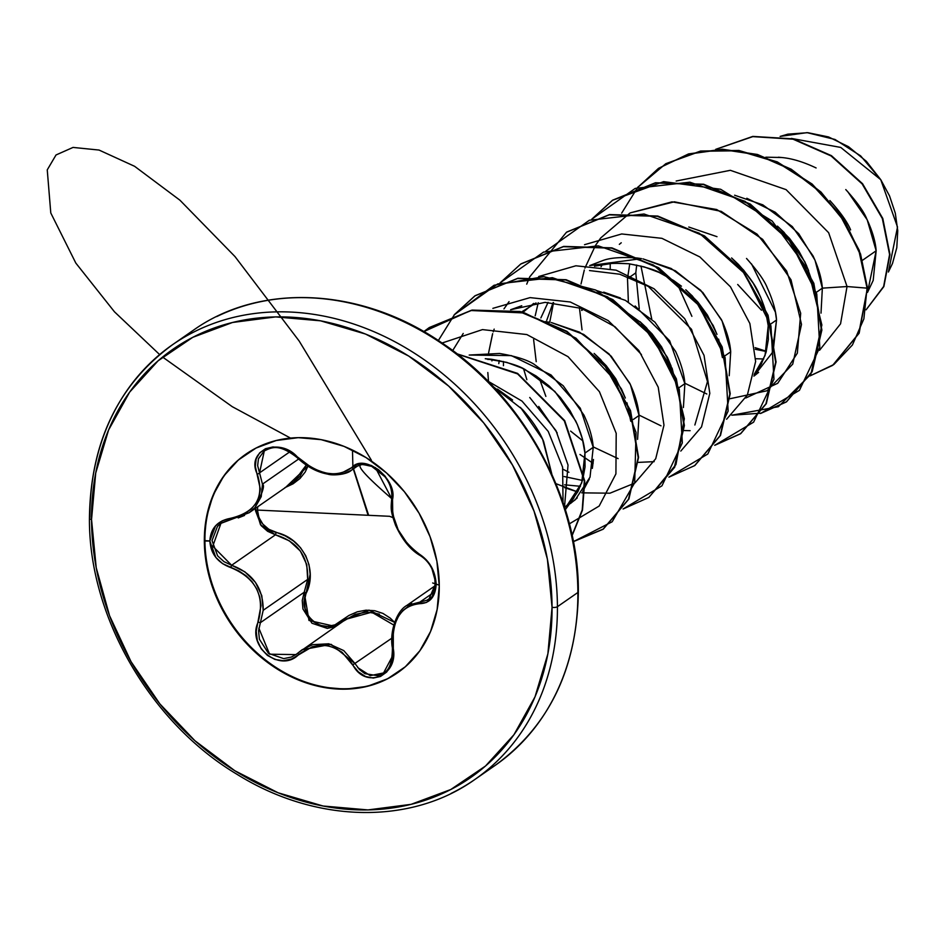 <?xml version="1.0" encoding="UTF-8"?>
<svg xmlns="http://www.w3.org/2000/svg" width="945" height="945" viewBox="0 0 945 945"><rect width="100%" height="100%" fill="white"/><g stroke="black" fill="none" stroke-linecap="round" stroke-linejoin="round"><path stroke-width="1.42" d="M398.152 672.379A133.056 109.159 55.2 0 1 273.188 665.611A133.056 109.159 55.2 0 1 204.923 540.611L204.333 541.024A133.056 109.159 55.2 0 1 257.796 447.162A133.056 109.159 55.2 0 1 377.551 465.542A133.056 109.159 55.2 0 1 439.271 585.817L436.885 561.236L430.081 536.748L419.107 513.277L404.401 491.743L386.517 472.949L366.152 457.64L344.074 446.394L321.146 439.649L298.242 437.665L276.247 440.5L256 448.072L238.282 460.061L223.764 476.032L213.027 495.357L206.459 517.305L204.333 541.024L206.719 565.594L213.523 590.082L224.485 613.553L239.191 635.099L257.075 653.881L277.44 669.19L299.518 680.435L322.446 687.18L345.35 689.177L367.345 686.33L387.604 678.77L405.322 666.768L419.828 650.798L430.577 631.473L437.133 609.525L439.271 585.817A133.056 109.159 55.2 0 1 385.808 679.668A133.056 109.159 55.2 0 1 266.041 661.287A133.056 109.159 55.2 0 1 204.333 541.024L209.825 541.001L215.814 557.385L222.524 563.622L238.731 570.874L245.983 575.67L252.102 581.777L256.804 589.066L259.804 597.157L260.985 605.615L256.201 631.177L257.312 640.486L261.245 648.872L267.4 655.393L275.03 659.468L283.358 660.72L291.544 659.019L312.452 646.675L320.119 645.293L327.903 645.789L335.357 648.187L342.137 652.333L358.415 671.93L365.561 676.525L373.251 678.049L380.54 676.455L386.67 672.049L391.065 665.339L393.297 656.988L393.297 630.847L395.329 623.027L398.577 616.116L402.877 610.553L408.016 606.56L413.804 604.257L426.349 602.485L431.57 598.528L436.177 584.152L431.428 566.905L426.148 559.676L413.556 549.907L407.732 544.131L398.188 529.861L392.742 514.21L392.435 492.203L389.872 483.887L385.064 476.115L378.638 469.771L371.326 465.483L363.908 463.617L357.127 464.349L351.823 467.562A1.984 1.477 45.4 0 0 354.127 468.011L356.395 466.251M391.832 490.774L392.045 492.121M293.919 481.631L299.86 476.445L306.263 465.094L293.919 481.631L249.137 512.733L255.02 507.548L249.137 512.733L231.194 519.478A1.984 0.614 82.4 0 0 231.348 519.384L222.016 522.656M298.596 459.046L262.462 484.135L261.222 496.668L255.02 507.548C262.556 493.006 265.037 485.198 262.462 484.135L298.596 459.046M296.836 653.952L291.438 657.035L283.689 658.63L268.498 653.361L259.402 639.257L258.576 630.823L260.383 622.684L304.219 592.231L307.668 579.403L263.194 610.305L307.668 579.403L306.759 564.543L300.356 551.029L289.3 540.812L275.456 534.811L231.619 565.264L244.897 571.843L255.445 582.344L261.8 595.716L263.194 610.305C263.289 588.109 252.764 573.095 231.619 565.264L223.906 561.613L217.622 555.849L212.034 540.599L217.456 526.389L221.165 523.211M420.69 555.495A1.984 1.039 -58.6 0 1 420.053 555.459A1.984 1.039 -58.6 0 1 419.757 554.42C400.184 539.855 391.076 521.664 392.435 499.881A1.984 1.299 -169.9 0 1 391.691 498.629A1.984 1.299 -169.9 0 1 391.962 498.121A1.984 1.299 10.1 0 0 391.691 498.629A1.984 1.299 10.1 0 0 392.435 499.881C398.01 479.54 364.215 452.608 351.823 467.562L341.239 473.221L334.495 473.965L327.029 473.244L319.245 471.071L311.519 467.562L290.162 451.462L281.575 447.871L272.999 446.938L265.45 448.71L259.639 452.879L256.142 458.963L255.315 466.334L260.312 488.955L259.213 496.125L256.296 502.799L251.677 508.575L245.617 513.206L238.412 516.513L230.474 518.332C217.563 520.73 210.688 528.29 209.825 541.001C210.841 553.947 217.822 562.807 230.757 567.579C256.154 578.151 265.261 596.342 258.103 622.176L260.383 622.684L304.219 592.231L307.668 579.403C308.542 556.57 297.805 541.709 275.456 534.811L260.513 524.782L255.552 508.28L255.445 510.465L261.21 525.668L267.624 531.314L275.456 534.811L276.141 532.496C302.459 537.929 318.028 569.233 306.381 592.869C295.478 614.309 325.033 637.84 341.44 620.83L342.102 621.975L341.44 620.83L369.011 610.116L394.62 622.377L390.238 618.124L382.961 613.435L374.728 610.718L365.998 610.186L357.269 611.817L348.953 615.455L335.014 624.834L327.679 626.441L320.19 625.366L313.397 621.68L308.153 615.786L305.081 608.438L304.491 600.5L310.137 574.265L309.015 564.779L305.743 555.731L300.463 547.663L293.493 540.977L285.236 535.886L268.841 529.318L262.864 524.132L258.895 517.458L257.477 510.076L389.635 516.301L392.955 517.636L389.635 516.301L257.477 510.076L257.737 506.756L257.477 510.076C258.469 521.321 264.695 528.798 276.141 532.496L275.456 534.811L231.619 565.264L212.767 546.198L220.941 523.365L231.194 519.478A1.984 0.614 -97.6 0 1 231.182 519.478A1.984 0.614 -97.6 0 1 230.474 518.332L222.264 520.801L215.625 525.763L209.825 541.001L204.923 540.611A133.056 109.159 -124.8 0 0 266.644 660.874A133.056 109.159 -124.8 0 0 386.399 679.254M432.668 582.97L436.177 584.152C435.314 571.111 429.833 561.2 419.757 554.42A1.984 1.039 121.4 0 0 420.053 555.459C410.484 549.907 402.322 539.855 395.577 525.314C390.108 509.875 391.041 508.505 391.691 498.617C392.411 490.727 390.155 483.427 384.922 476.717L371.586 466.275C363.482 465.223 341.936 455.443 391.691 498.617L375.342 467.527M484.69 772.124A264.777 217.232 -124.8 0 0 577.879 592.48L557.432 606.69A3.969 1.453 179.7 0 1 552.057 607.316A260.808 213.983 55.2 0 1 323.072 806.014A260.808 213.983 55.2 0 1 91.535 519.514A3.969 1.453 179.7 0 1 89.432 518.262A3.969 1.453 -0.3 0 0 91.535 519.514A260.808 213.983 55.2 0 1 320.532 320.816A260.808 213.983 55.2 0 1 552.057 607.316A3.969 1.453 -0.3 0 0 557.432 606.69A264.777 217.232 -124.8 0 0 434.617 367.345A264.777 217.232 -124.8 0 0 196.288 330.785A264.777 217.232 55.2 0 1 434.617 367.345A264.777 217.232 55.2 0 1 557.432 606.69L577.879 592.48A264.777 217.232 -124.8 0 0 455.065 353.146A264.777 217.232 -124.8 0 0 216.736 316.575A264.777 217.232 55.2 0 1 455.065 353.146A264.777 217.232 55.2 0 1 577.879 592.48A3.969 1.453 -0.3 0 0 578.352 591.794A3.969 1.453 179.7 0 1 577.879 592.48A264.777 217.232 55.2 0 1 521.097 743.431M89.432 518.262A3.969 1.453 179.7 0 1 89.893 517.553A264.777 217.232 55.2 0 1 196.288 330.785M520.459 407.366L542.619 439.283L551.845 474.189L543.659 441.61C539.418 431.274 532.342 420.56 522.443 409.445L493.113 386.576M564.673 507.548L575.304 499.728L590.034 477.142L593.236 447.304C592.55 437.795 589.456 427.057 583.951 415.103L563.208 385.749L533.712 364.002C526.412 359.596 515.025 356.088 499.527 353.465L469.192 355.048L511.292 355.603L551.053 374.964L580.301 408.216L593.236 447.304L584.931 453.068L593.236 447.363M485.257 358.71L491.211 359.218C507.867 362.242 519.266 365.75 525.42 369.767L554.928 391.525L575.67 420.879C581.199 432.928 584.282 443.666 584.931 453.068L581.742 482.883L567.024 505.481L564.649 507.465L571.17 501.299L578.021 491.424L582.699 479.847L585.049 466.913L584.931 453.068L582.344 438.752L577.3 424.411L569.929 410.532L560.409 397.55L548.998 385.879L536.004 375.921L521.77 367.995L506.697 362.36L485.269 358.71M816.102 167.95C803.415 161.902 791.922 158.429 781.598 157.508L765.793 157.189M829.864 200.541C840.566 212.401 847.476 222.181 850.618 229.907M847.511 191.351L867.215 219.831L876.157 250.779L867.522 292.383L873.192 280.405L876.157 250.779L862.513 260.265L876.157 250.779C875.483 241.542 872.329 230.863 866.695 218.756C863.836 211.55 856.867 201.828 845.775 189.567M821.004 313.149L822.351 288.154L816.693 292.088L822.351 288.154C821.689 278.704 818.583 267.955 813.043 255.894L792.3 226.576L762.804 204.841L734.608 195.213M636.694 265.037L635.796 272.881L627.504 278.633L629.736 263.868L627.504 278.633L635.796 272.881L639.257 308.767L635.796 272.881L636.694 265.037M777.428 226.127L784.043 232.375L804.786 261.73L808.636 270.731M773.341 349.792L776.53 319.989L768.226 325.753L765.639 311.425L760.595 297.096L753.224 283.216L743.703 270.223L731.595 257.95L738.222 264.21C748.912 276.058 755.835 285.851 758.965 293.564C764.564 305.885 767.659 316.61 768.226 325.753L776.53 319.989C775.916 310.763 772.833 300.037 767.269 287.812C764.576 280.771 757.666 270.979 746.526 258.457M716.995 236.675L688.775 227.036M621.243 242.782L619.329 244.353M602.355 264.482L601.044 266.773L602.355 264.482M583.549 309.169L581.683 310.468L581.837 308.542L581.683 310.468L583.549 309.169M730.698 351.823C730.036 342.35 726.941 331.612 721.425 319.611L700.658 290.245L671.163 268.498L642.954 258.871L675.321 270.742L702.856 292.548L722.086 320.981L730.698 351.823L725.039 355.757L730.698 351.823L729.221 375.708L730.698 351.823M589.715 265.592L641.49 258.623L636.977 257.973C621.515 256.922 610.139 257.772 602.851 260.548L589.704 265.592M553.085 302.719L546.718 320.39L553.168 302.554M540.871 317.922L548.076 302.353L540.871 317.922M594.547 266.313C600.654 263.667 612.041 262.804 628.685 263.738C645.329 266.75 656.74 270.258 662.882 274.274L681.451 286.193M685.775 289.784L692.39 296.033L713.144 325.399L716.983 334.376L707.403 315.039L697.882 302.057L685.763 289.772M718.625 339.149L722.405 357.576L718.625 339.149M683.4 407.531L684.877 383.646L679.219 387.58L684.877 383.646C684.204 374.185 681.121 363.459 675.616 351.469L654.885 322.127L625.401 300.368L597.122 290.706M523.117 312.216L533.653 303.428M499.232 360.517L498.795 363.612L499.232 360.517M491.92 360.907L492.274 359.36L491.92 360.907M521.711 311.874L536.051 302.955M671.151 366.199L661.583 346.874L652.062 333.88L639.942 321.607L646.569 327.868L667.324 357.222L671.163 366.199M639.056 415.481C638.383 405.984 635.288 395.258 629.795 383.304L609.041 353.926L579.498 332.156L551.301 322.529L583.679 334.4L611.202 356.206L630.433 384.639L639.056 415.481L633.398 419.415L639.056 415.481L637.58 439.366M549.836 322.28L545.277 321.631M594.145 353.454L600.748 359.691L621.491 389.056L625.33 398.034L615.75 378.697L606.241 365.715L594.133 353.442M761.481 310.22L737.702 284.48M763.749 358.982L755.693 358.734L763.749 358.982M691.882 316.315L676.868 282.968M775.42 312.252L776.53 319.989L772.207 352.816L753.897 376.11L758.622 372.377M768.226 325.753L765.037 355.556L754.264 374.208L761.316 364.108L765.993 352.52L768.344 339.598L768.226 325.753M628.366 301.939L627.504 278.633L628.366 301.939M582.888 440.913L570.615 431.097M545.867 396.392L539.394 378.461M564.094 476.528L582.522 480.438M580.454 486.297L564.614 484.82L580.454 486.297M564.508 507.028L566.35 506.059L564.508 507.028L568.028 465.058L555.967 430.601L529.743 397.479M780.121 136.411L787.894 134.155L807.88 132.69L828.564 136.954L848.527 146.711L866.341 161.3L880.775 179.715L889.552 195.934L895.305 213.204L897.75 230.663L896.793 247.696L892.505 263.466L888.394 272.042L897.514 227.036L880.775 179.715L840.743 147.432L791.39 138.431L840.743 147.432L880.775 179.715L860.623 155.866L834.99 139.458L807.006 132.643L780.133 136.411M781.598 157.508L778.349 157.224M746.833 198.273L775.219 212.235L798.749 233.746L814.992 260.135L822.351 288.154L847.039 286.536L828.659 232.73L786.098 189.638L730.343 170.313L676.159 181.038L730.343 170.313L786.098 189.638L828.659 232.73L847.039 286.536L840.554 323.828L819.551 350.288L840.554 323.828L847.039 286.536L867.061 288.142L863.872 318.867L852.425 344.972L833.903 364.475L809.936 375.945L832.604 365.396L858.781 333.408L867.451 287.871L859.159 333.136L832.793 365.266L859.111 333.254L867.451 287.871L860.541 253.981L844.688 221.13L820.992 192.059L791.178 169.19L757.465 154.484L722.382 149.204L688.562 153.917L658.523 168.328L637.745 187.37L665.823 163.698L700.611 151.035L738.919 150.468L777.251 161.878L812.098 184.027L840.282 214.574L859.265 250.413L867.061 288.142L858.899 250.708L839.928 214.893L811.79 184.358L776.991 162.197L738.695 150.751L700.41 151.271L665.623 163.863L637.509 187.453M715.778 149.334L752.811 136.623L793.032 139.187L831.104 155.96L862.123 183.909L882.335 218.531L889.588 254.5L883.646 286.453L866.116 309.771L883.646 286.453L889.588 254.5L882.335 218.531L862.123 183.909L831.104 155.96L793.032 139.187L752.811 136.623L715.778 149.334M715.719 149.334L752.811 136.411L793.186 138.868L831.423 155.653L862.561 183.708L882.795 218.472L889.977 254.571L883.858 286.571L866.104 309.806L883.858 286.571L889.977 254.571L882.795 218.472L862.561 183.708L831.423 155.653L793.186 138.868L752.811 136.411L715.719 149.334M766.336 351.292L755.161 347.677L766.336 351.292M814.058 293.919L811.46 279.602L806.416 265.261L799.045 251.382L789.536 238.4L777.416 226.115M681.439 286.181L673.466 280.429L659.232 272.503L644.171 266.868L628.685 263.738L613.21 263.218L595.515 266.041M630.764 421.246L626.972 402.818M641.431 354.552L614.959 326.722L581.411 308.389L545.088 302.365L510.619 309.736L521.77 305.743M568.937 472.276L563.019 469.252L568.937 472.276M503.437 365.691L503.484 361.498L503.437 365.691M589.515 270.553L619.755 274.227L648.305 286.418L691.527 329.309L707.486 381.567L694.87 425.002M651.731 319.02L640.946 266.006L651.719 319.008M487.762 381.036L522.006 401.105L548.242 431.44L562.618 467.208L563.043 502.586L562.618 467.208L548.242 431.44L522.006 401.105L487.762 381.036M442.083 343.023L482.47 329.604L526.837 334.554L568.028 356.667L599.449 391.726L616.199 433.33L615.916 473.894L599.165 506.047L569.374 523.849L599.165 506.047L615.916 473.894L616.199 433.33L599.449 391.726L568.028 356.667L526.837 334.554L482.47 329.604L442.083 343.023M452.69 350.56L463.227 333.467M492.877 308.353L530.062 297.616L570.272 301.998L608.202 320.591L638.832 350.5L658.216 387.19L663.981 425.155L655.712 458.75L634.957 482.907L655.712 458.75L663.981 425.155L658.216 387.19L638.832 350.5L608.202 320.591L570.272 301.998L530.062 297.616L492.877 308.353M634.579 483.167L609.974 493.195L581.695 492.841M564.614 487.691L577.726 491.967L555.943 483.675M488.53 381.815L487.821 372.519M487.986 359.561L488.022 358.899L487.986 359.561M492.404 334.554L488.612 352.816L492.664 333.656M493.255 331.813L494.176 329.12M503.957 308.92L509.048 301.632M538.697 276.519L575.883 265.781L616.093 270.164L654.023 288.768L684.664 318.666L704.037 355.355L709.813 393.333L701.533 426.916L680.79 451.072L701.533 426.916L709.813 393.333L704.037 355.355L684.664 318.666L654.023 288.768L616.093 270.164L575.883 265.781L538.697 276.519M654.164 461.644L638.359 462.388M618.089 458.608L593.484 447.032M536.217 361.675L533.606 339.55M535.201 315.807L538.225 302.731M584.518 244.696L621.704 233.958L661.913 238.329L699.843 256.934L730.485 286.843L749.869 323.521L755.634 361.498L747.353 395.081L726.611 419.237L747.353 395.081L755.634 361.498L749.869 323.521L730.485 286.843L699.843 256.934L661.913 238.329L621.704 233.958L584.518 244.696M690.122 430.684L684.18 430.554M661.004 425.829L639.304 415.209M582.037 329.852L579.427 307.716M581.021 283.984L584.317 269.998M584.896 268.144L595.421 245.546M595.61 245.251L600.689 237.975L629.842 213.133M745.806 397.987L777.723 383.292L797.344 353.17L800.687 313.279L786.606 271.002L757.051 234.136L716.664 209.518L672.001 201.864L630.339 212.861L674.352 201.805L721.283 211.385L762.627 239.333L791 279.779L801.502 324.407L792.737 364.12L767.033 390.769L730.001 398.731M706.825 393.994L685.125 383.375M822.351 288.154L847.039 286.536L867.061 288.142L860.151 254.24L844.298 221.39L820.603 192.319L790.8 169.462L757.087 154.744L722.004 149.475L688.173 154.177L658.523 168.328M610.234 263.431L610.21 268.581M760.571 413.497L799.435 390.332L819.799 347.394L816.764 293.966L790.28 241.542L745.097 201.368L689.85 182.184L635.194 188.421L591.688 219.275L612.313 200.423L655.074 183.011L703.245 184.499L749.952 204.368L788.496 239.274L813.468 283.618L821.489 330.337L811.767 372.011L786.24 402.003L760.571 413.497M529.755 276.814L566.48 232.257L609.241 214.846L657.413 216.334L704.12 236.191L742.675 271.097L767.647 315.441L775.656 362.148L765.946 403.834L740.419 433.826L714.739 445.319L753.614 422.167L773.967 379.217L770.931 325.801L744.459 273.365L699.276 233.191L644.029 214.007L589.373 220.256L545.867 251.11M523.589 368.857L526.849 379.666M538.733 406.444L557.196 432.94M579.97 454.474L593.129 463.345M668.918 477.154L707.793 454.002L728.146 411.051L725.11 357.635L698.639 305.2L653.456 265.025L598.209 245.842L543.552 252.079L500.047 282.933L520.648 264.104L563.397 246.68L611.58 248.157L658.287 268.014L696.843 302.908L721.815 347.252L729.835 393.97L720.125 435.657L694.599 465.649L668.918 477.154M623.098 508.989L661.961 485.824L682.325 442.886L679.29 389.458L652.806 337.034L607.635 296.86L552.376 277.676L497.72 283.913L454.226 314.768L474.803 295.939L517.565 278.515L565.736 279.98L612.443 299.825L650.999 334.731L675.982 379.063L684.015 425.782L674.317 467.468L648.79 497.472L623.098 508.989M573.379 541.662L612.171 521.758L634.697 482.73L636.056 432.42L615.36 380.823L575.966 338.168L524.735 312.996L470.799 310.503L423.809 331.601L428.983 327.773L471.72 310.338L519.904 311.815L566.61 331.648L605.178 366.554L630.15 410.886L638.194 457.604L628.496 499.291L602.981 529.294L573.379 541.662M572.079 535.307L582.214 509.957L584.329 480.863L564.307 420.891L517.577 373.889L457.356 354.091L517.577 373.889L564.307 420.891L584.329 480.863L582.214 509.957L572.079 535.307M352.473 450.092L352.887 466.606M353.064 468.224L368.101 515.285M637.58 187.559L621.668 213.133M612.502 200.293L663.626 181.629L720.622 189.26L772.207 221.083L808.247 269.916L821.866 324.986L810.893 374.196L778.361 406.716L731.82 415.198L761.079 413.189L786.618 401.731L812.157 371.739L821.866 330.065L813.846 283.346L788.886 239.002L750.33 204.096L703.635 184.24L655.452 182.751L612.691 200.163L591.913 219.193M714.881 445.119L740.797 433.566L766.336 403.562L776.046 361.888L768.025 315.169L743.053 270.825L704.497 235.919L657.803 216.062L609.62 214.574L566.87 231.998L609.454 214.609L657.685 216.039L704.462 235.896L743.065 270.849L768.061 315.252L776.046 362.029L766.253 403.739L740.608 433.696M694.799 465.519L720.515 435.385L730.225 393.699L722.193 346.992L697.221 302.648L658.665 267.742L611.958 247.885L563.775 246.409L521.026 263.832L563.586 246.444L611.793 247.85L658.547 267.671L697.162 302.565L722.181 346.933L730.225 393.687L720.503 435.409L694.953 465.412M648.79 497.472L674.695 467.208L684.393 425.522L676.36 378.803L651.389 334.459L612.821 299.565L566.114 279.72L517.943 278.243L475.193 295.679L454.45 314.685L494.081 285.26L543.93 276.661L595.752 290.044L640.958 322.647L672.143 368.361L684.334 418.753L675.947 464.562L648.979 497.342M573.343 541.473L603.359 529.035L628.874 499.019L638.572 457.333L630.539 410.614L605.556 366.282L566.988 331.388L520.282 311.543L472.11 310.078L429.361 327.513L471.909 310.114L520.116 311.507L566.87 331.305L605.497 366.199L630.516 410.567L638.572 457.321L628.874 499.043L603.323 529.058M572.138 535.567L582.486 510.17L584.731 480.934L564.673 420.596L517.588 373.393L456.955 353.784L517.588 373.393L564.673 420.596L584.731 480.934L582.486 510.17L572.138 535.567M526.719 284.138L529.649 277.062M553.557 302.577L549.813 321.808M368.644 515.308L353.536 468.791M438.35 340.531L454.297 314.874M497.436 389.068L512.58 400.007M593.46 459.483L592.35 468.389M589.326 479.091L582.711 491.459M577.241 497.909L570.367 503.59M603.737 292.147L620.404 297.97M635.134 305.979L669.627 340.72L684.877 383.646M751.499 263.879L775.408 312.157M578.175 591.369A3.969 1.453 179.7 0 1 578.352 591.794C577.182 667.961 549.458 725.831 495.168 765.379L474.721 779.578C410.65 825.292 315.382 823.331 236.841 774.203C149.605 722.122 88.676 615.632 89.432 518.238C90.436 442.39 118.172 384.532 172.616 344.653L193.063 330.455C259.639 282.72 360.943 286.926 442.036 342.988C523.577 396.935 579.001 498.936 578.352 591.794M557.432 606.69A264.777 217.232 55.2 0 1 451.037 793.457A264.777 217.232 -124.8 0 0 557.432 606.69M552.057 607.316L547.887 653.81L535.024 696.819L513.962 734.702L485.517 766.005L450.777 789.524L411.087 804.349L367.971 809.924L323.072 806.014L278.125 792.796L234.856 770.754L194.93 740.738L159.882 703.919L131.048 661.701L109.549 615.691L96.213 567.685L91.535 519.514L95.717 473.032L108.581 430.01L129.642 392.128L158.075 360.825L192.815 337.306L232.505 322.481L275.633 316.906L320.532 320.816L365.479 334.034L408.748 356.076L448.674 386.092L483.722 422.911L512.544 465.141L534.043 511.139L547.391 559.145L552.057 607.316M755.315 349.296L766.277 351.493M204.923 540.611A133.056 109.159 55.2 0 1 246.35 453.824A133.056 109.159 -124.8 0 0 204.923 540.611M439.26 585.203L436.177 584.152C435.421 596.767 430.022 603.264 419.993 603.654A1.984 1.37 -87.9 0 1 420.915 601.363L434.062 592.231L420.915 601.363A1.984 1.37 92.1 0 0 419.993 603.654C400.456 605.686 391.513 620.44 393.155 647.927L392.411 647.986L393.155 647.927C399.014 675.687 365.408 689.744 352.816 664.855L391.832 638.194L352.816 664.855C337.566 643.108 319.528 639.67 298.691 654.542A1.984 0.721 -131.8 0 1 298.147 652.865A1.984 0.721 48.2 0 0 298.691 654.542C280.393 673.549 246.621 646.581 258.103 622.176L260.383 622.684L263.194 610.305M284.906 487.667L293.092 483.805L299.967 478.524L305.188 472.027L307.928 466.168L285.567 487.431M304.219 592.231L302.246 600.441L302.932 608.97L311.944 623.227L327.301 628.39L335.546 626.523L308.98 620.452L304.219 592.231L306.381 592.869L304.219 592.231M359.75 463.735L361.852 464.562L355.686 466.7L351.316 470.327L354.127 468.011A1.984 1.477 -134.6 0 1 351.823 467.562C336.751 478.442 318.689 475.004 297.64 457.226C279.188 436.413 245.57 450.434 257.276 474.106A1.984 0.815 -23.2 0 0 259.544 472.866L289.678 451.934L259.544 472.866L262.462 484.135L257.654 465.661L258.434 458.786L264.033 451.108M282.59 448.686L283.784 449.052M297.143 457.144L297.013 457.534C306.582 466.606 316.847 472.146 327.809 474.142C332.51 475.808 346.839 474.65 351.327 470.327L342.893 473.977M327.939 473.988L311.673 468.023M408.004 544.674L397.963 529.708L392.258 513.253M429.585 598.575L426.762 600.299L406.598 605.58L411.559 602.934M406.598 605.58C396.097 611.403 389.411 632.926 392.411 647.986L392.813 630.02M383.729 672.828L377.386 675.64L364.924 673.667L359.443 669.497L355.119 663.697L331.104 644.325L302.034 649.806L312.606 644.667L328.789 643.793L343.779 650.609L355.119 663.697M379.37 614.144L367.014 611.982L355.143 614.38L343.708 620.971M393.77 625.047L371.692 612.195L346.024 619.247M231.182 519.478A1.984 0.614 82.4 0 1 230.474 518.332C255.741 512.284 264.683 497.542 257.276 474.106A1.984 0.815 156.8 0 0 259.544 472.866L264.293 450.919C271.357 447.67 278.515 443.063 297.013 457.534M435.787 583.254L429.042 598.988M238.199 517.931L244.566 515.427M230.757 567.579L231.619 565.264L230.757 567.579M392.86 655.44L383.564 672.946L370.227 675.628L357.753 667.607M302.034 649.806L298.195 652.841A1.984 0.721 48.2 0 0 298.147 652.865L344.748 620.168M298.112 652.9L295.939 654.613L269.608 654.2L258.859 628.189M398.294 672.273L397.703 672.686M757.394 370.334L754.157 374.763M574.099 497.661L565.334 509.65M246.491 453.73L245.889 454.143M298.147 652.865L296.175 654.448M358.675 465.223L351.457 470.232M435.491 585.51L406.728 605.497M383.564 672.946L383.564 672.934C389.328 670.442 392.269 662.126 392.411 647.986M289.973 437.795L232.246 406.669L162.587 357.045M159.634 354.576L114.451 311.791L75.813 263.064L50.782 212.968L47.25 169.876L56.027 154.968L73.049 147.42L99.048 150.054L134.592 166.296L179.928 200.198L234.986 256.567L299.187 341.062L371.42 460.286M420.053 555.459C427.164 559.936 431.936 566.587 434.393 575.422C436.141 588.829 434.298 596.72 428.865 599.106"/></g></svg>

